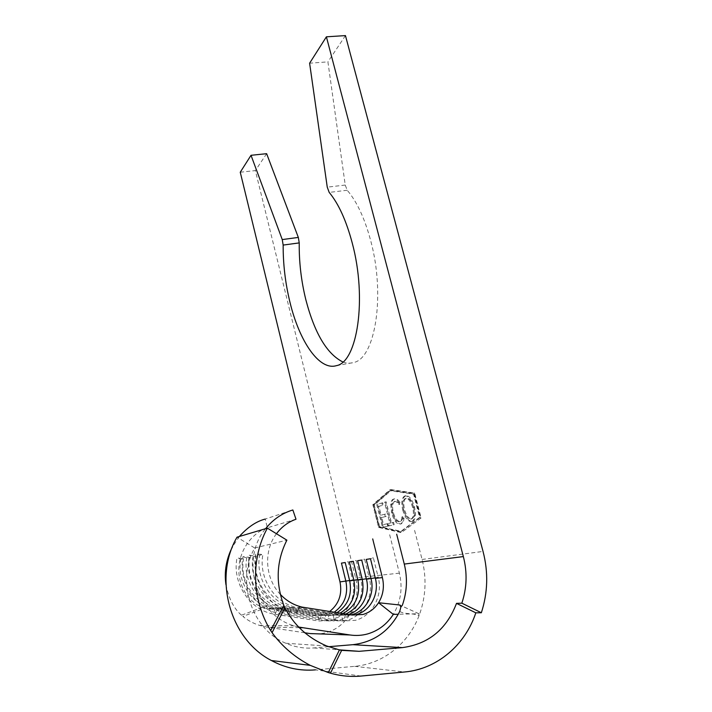 <?xml version="1.0" encoding="UTF-8"?>
<svg xmlns="http://www.w3.org/2000/svg" width="712" height="712" viewBox="0 0 712 712"><rect width="100%" height="100%" fill="white"/><g stroke="black" fill="none" stroke-linecap="round" stroke-linejoin="round"><path stroke-width="0.53" stroke-dasharray="3.56 2.67" d="M375.242 577.85L378.205 577.218C383.136 595.41 372.51 615.996 355.439 620.312L342.873 621.015L296.406 613.824C270.355 610.487 250.428 580.974 255.777 553.767L262.888 554.541L259.631 555.244L255.777 553.767M356.151 614.589L345.587 615.168L296.237 607.345C274.325 602.859 258.447 577.654 262.888 554.541M366.333 578.776L369.297 578.144C374.103 595.953 363.627 616.102 346.869 620.321L334.542 621.015L288.983 613.975C263.449 610.718 243.967 581.855 249.245 555.226L256.178 555.983L253.063 556.659L249.245 555.226M348.426 614.465L337.168 615.293L288.778 607.639C267.32 603.251 251.799 578.607 256.178 555.983M357.798 579.657L360.762 579.025C365.434 596.478 355.119 616.209 338.663 620.339L326.568 621.015L281.872 614.127C256.845 610.941 237.781 582.701 242.997 556.624L249.752 557.371L246.761 558.021L242.997 556.624M342.837 613.593L339.268 614.856L329.104 615.408L281.649 607.923C260.61 603.634 245.426 579.524 249.752 557.371M349.61 580.511L352.565 579.871C357.121 596.976 346.949 616.307 330.786 620.357L318.914 621.015L275.063 614.269C250.508 611.145 231.854 583.502 236.998 557.959L243.593 558.697L240.736 559.321L236.998 557.959M336.99 612.676L331.356 614.99L321.37 615.533L274.814 608.199C254.184 603.999 239.33 580.396 243.593 558.697M240.255 172.224L255.359 170.586L355.564 577.868C361.714 600.857 348.07 627.023 326.158 632.603C320.881 634.045 315.505 634.365 310.049 633.564M389.669 534.73L399.387 573.151C402.858 587.961 400.838 601.702 393.3 614.385M342.864 361.963C346.459 363.334 349.975 363.538 353.41 362.568C374.957 359.062 385.842 295.88 370.587 240.273C364.589 218.095 356.792 201.425 347.198 190.255L345.24 185.049L327.912 61.873L309.613 63.208M304.772 632.772L266.858 627.076L259.497 625.376C253.454 623.472 247.91 620.49 242.845 616.432L265.033 608.092L312.212 615.666L321.975 615.141L329.638 611.519M334.142 612.222L327.671 615.043L317.774 615.586L271.637 608.324C251.194 604.168 236.491 580.796 240.736 559.321M340.051 613.148L335.432 614.919L325.348 615.471L278.33 608.057C257.486 603.812 242.463 579.942 246.761 558.021M345.801 614.056L343.522 614.794L333.252 615.346L285.316 607.781C264.063 603.438 248.702 579.052 253.063 556.659M351.069 614.883L341.502 615.221L292.614 607.487C270.925 603.046 255.216 578.117 259.631 555.244M276.461 533.742C263.387 550.696 264.971 578.402 280.314 594.342M295.996 519.235L267.374 527.779L265.211 519.057L292.855 509.97M265.033 608.092L262.559 607.292C251.496 603.785 237.728 588.601 238.885 567.348C240.291 546.095 255.884 531.116 267.374 527.779M239.339 536.483L232.432 546.861M225.953 584.703C228.65 598.347 233.821 608.52 241.448 615.212L242.845 616.432M298.657 627.049L294.296 625.875C255.857 615.355 239.73 558.991 265.612 528.678M392.481 512.791C394.724 520.347 397.527 524.05 400.909 523.907L401.292 523.801C402.876 523.213 403.793 521.255 404.015 517.9L402.85 516.636C402.609 519.297 401.844 520.873 400.562 521.362L400.224 521.469C397.456 521.593 395.151 518.576 393.309 512.418C392.009 506.294 392.552 502.61 394.946 501.346L395.142 501.284C396.566 500.937 398.088 501.942 399.699 504.318L400.126 502.681C398.15 499.628 396.29 498.356 394.528 498.845L394.297 498.916C392.793 499.406 391.885 501.123 391.573 504.078L392.481 512.791L391.627 512.996C393.861 520.552 396.673 524.263 400.046 524.121L400.909 523.907M385.325 502.04L390.63 522.982L388.565 523.445L389.17 525.839L394.199 524.735L393.585 522.314L391.493 522.786L386.171 501.809L384.48 502.245L389.784 523.187L390.63 522.982M382.691 502.77L377.52 504.203L383.305 527.12L388.565 525.963L387.96 523.578L383.537 524.575L381.748 517.499L386.144 516.431L385.548 514.046L381.151 515.141L378.926 506.321L383.287 505.137L382.691 502.77L377.52 504.203M379.558 526.346L374.218 505.111L391.057 490.524L414.473 493.986L420.481 517.223L401.47 531.366L378.731 526.551L373.391 505.306L390.194 490.719L413.574 494.199L419.582 517.446L400.607 531.579L378.731 526.551M405.751 495.73L405.618 495.774C402.618 497.483 401.942 502.147 403.597 509.783C405.849 517.455 408.733 521.344 412.266 521.433L412.693 521.309C415.621 519.52 416.244 514.812 414.562 507.193C412.195 499.343 409.258 495.525 405.751 495.73L404.736 495.979C401.746 497.688 401.07 502.352 402.725 509.997L403.597 509.783C402.333 503.66 402.885 499.895 405.288 498.507L405.475 498.444C408.35 498.169 410.762 501.239 412.72 507.647C414.037 513.841 413.485 517.642 411.064 519.048L410.788 519.128C407.896 519.146 405.511 516.022 403.633 509.774L404.514 509.569C403.206 503.446 403.766 499.691 406.169 498.293L406.356 498.24C409.231 497.964 411.652 501.026 413.61 507.433C414.927 513.628 414.375 517.428 411.945 518.834L411.67 518.914C408.777 518.932 406.392 515.817 404.514 509.569M399.717 611.457C404.995 614.536 413.868 612.961 419.057 615.649L418.843 613.735L398.275 614.26M361.1 676.053L315.425 669.867L354.629 666.334C383.296 663.913 408.59 643.381 419.057 615.649L419.768 613.717C425.901 595.953 426.666 577.868 422.074 559.463L414.455 529.817M328.543 646.71L313.832 647.938C304.255 648.703 294.937 647.137 285.877 643.256C251.416 629.452 235.797 580.52 254.727 547.991L237.025 537.177M345.453 35.6L327.912 61.873M266.635 153.685L255.359 170.586M421.13 517.953L401.719 532.345L379.389 527.183L373.667 504.461L390.808 489.562L414.687 493.042L421.13 517.953L401.719 532.345M254.727 547.991L286.892 540.159M418.843 613.735L400.349 605.333M400.856 532.549L378.562 527.387L372.839 504.657L389.953 489.758L413.797 493.256L420.231 518.176M413.797 493.256L414.687 493.042M389.953 489.758L390.808 489.562M372.839 504.657L373.667 504.461M378.562 527.387L379.389 527.183M373.391 505.306L374.218 505.111M390.194 490.719L391.057 490.524M400.607 531.579L401.47 531.366M419.582 517.446L420.481 517.223M413.574 494.199L414.473 493.986M376.684 504.399L382.469 527.325L383.305 527.12M382.469 527.325L388.565 525.963M387.72 526.177L387.114 523.783L387.96 523.578M387.114 523.783L383.537 524.575M382.7 524.78L380.911 517.695L381.748 517.499M380.911 517.695L386.144 516.431M385.308 516.636L384.702 514.251L385.548 514.046M384.702 514.251L381.151 515.141M380.315 515.346L378.09 506.517L378.926 506.321M378.09 506.517L383.287 505.137M382.451 505.342L381.846 502.966M389.784 523.187L388.565 523.445M387.72 523.649L388.325 526.043L389.17 525.839M388.325 526.043L394.199 524.735M393.353 524.94L392.739 522.519L393.585 522.314M392.739 522.519L391.493 522.786M390.639 522.991L385.317 502.004L386.171 501.809M385.317 502.004L384.48 502.245M400.046 524.121L400.429 524.014C402.013 523.427 402.921 521.46 403.143 518.113L404.015 517.9M403.143 518.113L401.986 516.85L402.85 516.636M401.986 516.85C401.737 519.511 400.981 521.086 399.699 521.576L400.224 521.469M399.361 521.682C396.602 521.798 394.297 518.781 392.454 512.622L393.309 512.418M392.454 512.622C391.146 506.499 391.689 502.806 394.083 501.551L395.142 501.284M394.279 501.488C395.703 501.141 397.225 502.147 398.836 504.523L399.699 504.318M398.836 504.523L399.254 502.886L400.126 502.681M399.254 502.886C397.278 499.833 395.418 498.551 393.665 499.05L394.528 498.845M393.665 499.05L393.433 499.121C391.938 499.61 391.03 501.328 390.71 504.283L391.573 504.078M390.71 504.283L391.627 512.996M402.725 509.997C404.968 517.668 407.86 521.558 411.385 521.656L412.266 521.433M411.385 521.656L411.812 521.522C414.731 519.733 415.354 515.025 413.672 507.407L414.562 507.193M413.672 507.407C411.305 499.557 408.368 495.73 404.87 495.935M412.72 507.647L413.61 507.433M410.788 519.128L411.67 518.914M405.475 498.444L406.356 498.24M349.708 580.921L352.565 579.871L348.079 561.635L345.213 562.551M341.448 563.112L348.079 561.635M357.905 580.084L360.762 579.025L356.16 560.406L353.286 561.341M349.37 561.928L356.16 560.406M366.44 579.221L369.297 578.144L364.589 559.143L361.705 560.077M357.62 560.691L364.589 559.143M375.358 578.313L378.205 577.218L373.364 557.808L370.489 558.769M366.226 559.401L373.364 557.808M312.212 615.666L317.774 615.586L318.914 621.015L321.37 615.533L325.348 615.471L326.568 621.015L329.104 615.408L333.252 615.346L334.542 621.015L337.168 615.293L341.502 615.221L342.873 621.015L345.587 615.168L352.244 615.061M399.387 573.151L355.564 577.868M345.24 185.049L327.253 187.158M304.905 607.639L298.969 607.87L296.406 613.824L295.329 608.004L291.466 608.155L288.983 613.975L287.977 608.288L284.284 608.431L281.872 614.127L280.937 608.555L277.395 608.698L275.063 614.269L274.191 608.813L269.252 609.009M299.289 627.699L266.858 627.076M422.074 559.463L483.039 551.426M347.198 190.255L329.184 192.4M354.629 666.334L404.567 671.986M313.832 647.938L339.01 649.825M262.559 607.292L241.448 615.212M336.411 365.657L353.41 362.568M302.119 607.105L296.237 607.345M292.614 607.487L288.778 607.639M285.316 607.781L281.649 607.923M278.33 608.057L274.814 608.199M271.637 608.324L266.733 608.529M294.296 625.875L259.497 625.376M285.877 643.256L326.692 645.989M401.292 523.801L400.429 524.014M400.562 521.362L399.699 521.576M394.946 501.346L394.083 501.551M394.297 498.916L393.433 499.121M412.693 521.309L411.812 521.522M405.618 495.774L404.736 495.979M411.945 518.834L411.064 519.048M406.169 498.293L405.288 498.507M418.932 613.744L400.26 605.253"/><path stroke-width="1.07" d="M372.705 538.913L382.388 577.601C384.48 586.67 383.207 595.045 378.562 602.735L393.3 614.385C386.999 624.166 378.481 630.672 367.73 633.903C361.945 635.505 356.045 635.861 350.037 634.979L298.657 627.049M280.314 594.342C286.482 600.866 293.753 605.12 302.119 607.105L352.244 615.061L362.96 614.483C369.483 612.569 374.69 608.662 378.562 602.735L399.788 605.004L400.883 606.998L399.717 611.457C389.598 631.046 373.978 642.117 352.885 644.68L328.543 646.71M342.864 361.963C326.915 353.989 314.562 333.198 305.804 299.583C301.185 280.786 298.995 261.891 299.236 242.899L298.328 237.425L266.635 153.685L251.025 155.296L282.246 239.579L283.162 245.079C283.065 264.161 285.316 283.154 289.918 302.066C299.334 341.288 319.243 370.925 336.411 365.657C357.237 362.292 367.348 298.835 352.182 242.819C346.219 220.489 338.556 203.685 329.184 192.4L327.253 187.158L309.613 63.208L326.399 36.819L345.453 35.6L483.039 551.426C488.441 572.208 487.871 592.642 481.348 612.747L475.83 612.827C465.23 644.956 437.079 669.173 404.567 671.986L361.1 676.053C350.838 676.996 340.621 676.044 330.466 673.187L328.312 672.564L339.428 649.914L341.635 650.368L330.466 673.187M382.388 577.601L375.358 578.313L370.489 558.769L366.226 559.401L371.032 578.749C375.126 593.95 366.199 611.101 351.968 614.652L351.069 614.883M329.638 611.519C338.93 604.079 342.383 594.208 339.998 581.9L240.255 172.224L251.025 155.296M350.037 634.979L310.049 633.564L304.772 632.772M265.612 528.678C272.963 519.475 282.05 513.236 292.855 509.97L295.996 519.235C288.164 522.003 281.649 526.844 276.461 533.742M265.211 519.057C256.284 521.38 247.66 527.192 239.339 536.483M232.432 546.861C226.238 559.08 224.075 571.7 225.953 584.703M396.682 534.205L404.274 564.073C407.691 578.091 407.05 591.823 402.342 605.28L400.883 606.998M404.274 564.073L463.352 556.579L326.399 36.819M334.142 612.222C344.466 604.817 348.382 594.511 345.899 581.303L341.448 563.112L345.213 562.551L349.708 580.921C352.262 594.751 348.026 605.333 336.99 612.676M340.051 613.148C351.924 605.939 356.552 595.054 353.926 580.485L349.37 561.928L353.286 561.341L357.905 580.084C360.583 595.392 355.555 606.553 342.837 613.593M345.801 614.056C359.533 607.3 365.034 595.828 362.301 579.639L357.62 560.691L361.705 560.077L366.44 579.221C370.373 593.906 362.052 610.504 348.426 614.465M463.352 556.579C467.41 572.43 466.903 587.961 461.839 603.18L456.508 603.367C446.584 629.31 428.535 644.066 402.369 647.617L359.079 651.329L341.635 650.368M456.508 603.367L475.83 612.827M283.794 605.36L284.933 607.861L272.073 632.657L270.693 630.583L283.794 605.36C275.419 582.612 276.452 560.887 286.892 540.159L267.383 528.153L237.025 537.177C213.164 577.708 229.602 639.011 271.379 660.514C285.414 668.043 300.099 671.167 315.425 669.867M461.839 603.18L481.348 612.747M375.358 578.313C379.505 593.666 370.516 610.994 356.151 614.589M272.073 632.657C282.032 646.38 294.759 657.274 310.245 665.355L328.312 672.564M267.383 528.153C250.677 558.315 251.621 599.842 270.693 630.583M339.428 649.914L326.692 645.989C307.922 637.943 294.003 625.234 284.933 607.861M398.275 614.26L393.3 614.385M400.349 605.333L399.672 604.986M299.236 242.899L283.162 245.079M302.422 627.762L299.289 627.699M349.61 580.511L339.998 581.9M357.798 579.657L349.708 580.921M366.333 578.776L357.905 580.084M375.242 577.85L366.44 579.221M298.328 237.425L282.246 239.579M339.01 649.825L359.079 651.329M352.885 644.68L402.369 647.617M271.379 660.514L310.245 665.355M400.26 605.253L399.788 605.004"/></g></svg>
